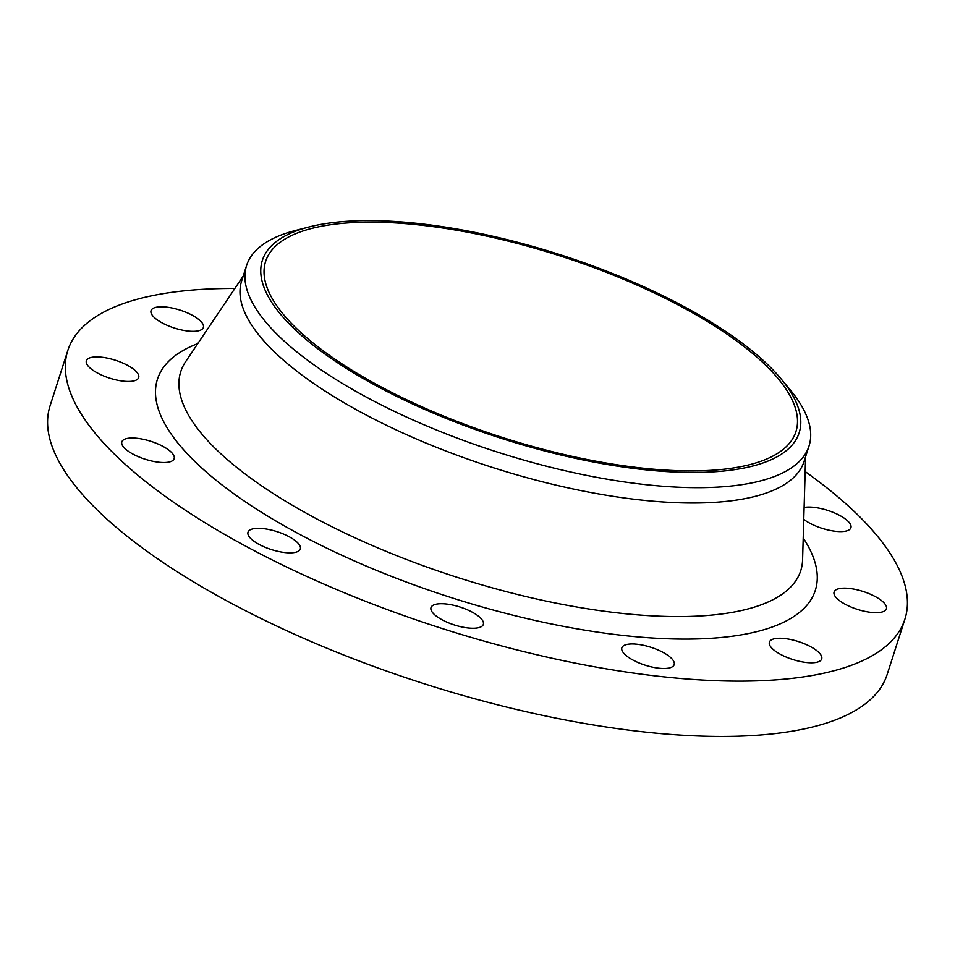 <?xml version="1.0" encoding="UTF-8"?>
<svg xmlns="http://www.w3.org/2000/svg" width="955" height="955" viewBox="0 0 955 955"><rect width="100%" height="100%" fill="white"/><g stroke="black" fill="none" stroke-linecap="round" stroke-linejoin="round"><path stroke-width="1.43" d="M480.926 618.41A27.468 9.395 17.8 0 0 452.765 605.076A27.468 9.395 17.8 0 0 431.015 607.583A27.468 9.395 17.8 0 0 433.427 613.564A27.468 9.395 17.8 0 0 461.575 626.886A27.468 9.395 17.8 0 0 483.337 624.379A27.468 9.395 17.8 0 0 480.926 618.41M671.759 658.64A27.468 9.395 17.8 0 0 643.61 645.317A27.468 9.395 17.8 0 0 621.86 647.824A27.468 9.395 17.8 0 0 624.272 653.793A27.468 9.395 17.8 0 0 652.42 667.127A27.468 9.395 17.8 0 0 674.182 664.62A27.468 9.395 17.8 0 0 671.759 658.64M819.295 652.945A27.468 9.395 17.8 0 0 791.146 639.611A27.468 9.395 17.8 0 0 769.396 642.118A27.468 9.395 17.8 0 0 771.807 648.099A27.468 9.395 17.8 0 0 799.956 661.421A27.468 9.395 17.8 0 0 821.706 658.914A27.468 9.395 17.8 0 0 819.295 652.945M883.984 602.832A27.468 9.395 17.8 0 0 855.835 589.51A27.468 9.395 17.8 0 0 834.085 592.016A27.468 9.395 17.8 0 0 836.496 597.985A27.468 9.395 17.8 0 0 864.645 611.319A27.468 9.395 17.8 0 0 886.395 608.812A27.468 9.395 17.8 0 0 883.984 602.832M803.764 519.365A27.468 9.395 17.8 0 0 831.757 530.741A27.468 9.395 17.8 0 0 850.917 527.733A27.468 9.395 17.8 0 0 848.506 521.752A27.468 9.395 17.8 0 0 804.122 507.463M200.956 321.501A27.468 9.395 17.8 0 0 172.807 308.167A27.468 9.395 17.8 0 0 151.045 310.673A27.468 9.395 17.8 0 0 153.457 316.654A27.468 9.395 17.8 0 0 181.605 329.976A27.468 9.395 17.8 0 0 203.367 327.47A27.468 9.395 17.8 0 0 200.956 321.501M136.267 371.602A27.468 9.395 17.8 0 0 108.118 358.28A27.468 9.395 17.8 0 0 86.356 360.787A27.468 9.395 17.8 0 0 88.767 366.756A27.468 9.395 17.8 0 0 116.916 380.09A27.468 9.395 17.8 0 0 138.678 377.583A27.468 9.395 17.8 0 0 136.267 371.602M297.9 543.025A27.468 9.395 17.8 0 0 269.752 529.691A27.468 9.395 17.8 0 0 248.002 532.198A27.468 9.395 17.8 0 0 250.413 538.178A27.468 9.395 17.8 0 0 278.562 551.501A27.468 9.395 17.8 0 0 300.312 548.994A27.468 9.395 17.8 0 0 297.9 543.025M171.745 452.682A27.468 9.395 17.8 0 0 143.596 439.36A27.468 9.395 17.8 0 0 121.846 441.867A27.468 9.395 17.8 0 0 124.257 447.835A27.468 9.395 17.8 0 0 152.406 461.17A27.468 9.395 17.8 0 0 174.156 458.663A27.468 9.395 17.8 0 0 171.745 452.682M774.421 371.4A281.904 96.419 -162.2 0 1 781.047 378.849A281.904 96.419 -162.2 0 1 639.707 469.156A281.904 96.419 -162.2 0 1 287.121 321.668A281.904 96.419 -162.2 0 1 308.453 227.123A281.904 96.419 -162.2 0 1 774.421 371.4M781.047 378.849L790.012 389.616A295.346 101.015 -162.2 0 1 809.016 446.033A295.346 101.015 -162.2 0 1 575.149 472.988A295.346 101.015 -162.2 0 1 272.545 329.702A295.346 101.015 -162.2 0 1 246.605 265.466A295.346 101.015 -162.2 0 1 294.904 230.644L308.453 227.123M809.016 446.033L804.086 461.396A295.346 101.015 -162.2 0 1 570.219 488.339A295.346 101.015 -162.2 0 1 267.615 345.053A295.346 101.015 -162.2 0 1 241.675 280.83L246.605 265.466M805.172 471.567A439.575 150.341 -162.2 0 1 866.304 523.567A439.575 150.341 -162.2 0 1 904.91 619.174A439.575 150.341 -162.2 0 1 556.837 659.284A439.575 150.341 -162.2 0 1 106.447 446.021A439.575 150.341 -162.2 0 1 67.841 350.413A439.575 150.341 -162.2 0 1 234.87 288.458M904.91 619.174L887.159 674.481A439.575 150.341 -162.2 0 1 539.086 714.591A439.575 150.341 -162.2 0 1 88.696 501.327A439.575 150.341 -162.2 0 1 50.09 405.732L67.841 350.413M290.081 321.966A278.478 95.249 -162.2 0 1 265.633 261.395A278.478 95.249 -162.2 0 1 486.131 235.992A278.478 95.249 -162.2 0 1 771.461 371.089A278.478 95.249 -162.2 0 1 795.921 431.66A278.478 95.249 -162.2 0 1 575.411 457.063A278.478 95.249 -162.2 0 1 290.081 321.966M243.203 276.079L185.616 361.694A325.571 111.353 17.8 0 0 209.36 442.452A325.571 111.353 17.8 0 0 558.018 603.524A325.571 111.353 17.8 0 0 802.582 559.785L805.602 456.657M803.227 537.987A345.459 118.157 -162.2 0 1 605.757 633.284A345.459 118.157 -162.2 0 1 187.801 454.329A345.459 118.157 -162.2 0 1 197.792 343.597"/></g></svg>
